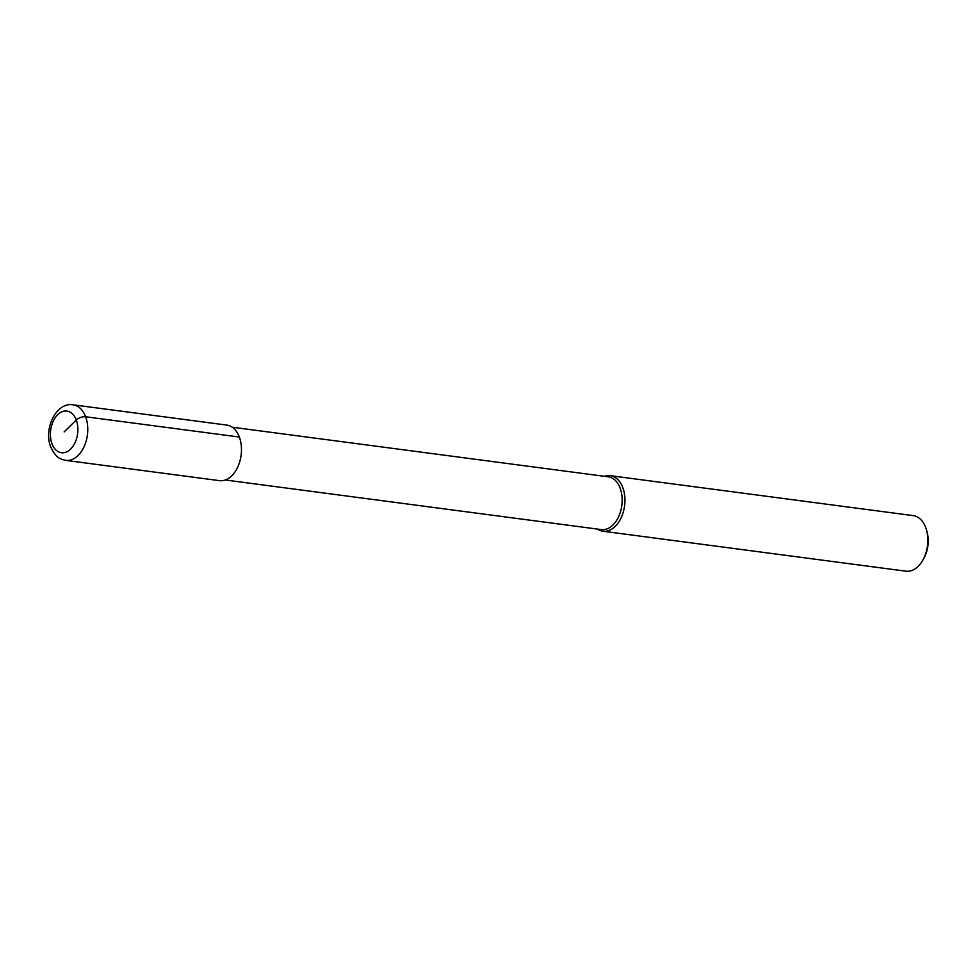 <?xml version="1.0" encoding="UTF-8"?>
<svg xmlns="http://www.w3.org/2000/svg" width="976" height="976" viewBox="0 0 976 976"><rect width="100%" height="100%" fill="white"/><g stroke="black" fill="none" stroke-linecap="round" stroke-linejoin="round"><path stroke-width="1.46" d="M232.239 427.22L608.255 476.813A26.62 17.202 97.5 0 1 620.15 488.171A26.62 17.202 -82.5 0 1 618.711 516.499A26.62 17.202 -82.5 0 1 601.301 529.59L225.285 479.997M597.532 529.102A28.023 18.105 -82.5 0 0 602.948 531.225A28.023 18.105 -82.5 0 0 621.285 517.451A28.023 18.105 -82.5 0 0 622.798 487.622A28.023 18.105 97.5 0 0 610.281 475.666A28.023 18.105 97.5 0 0 604.498 476.325M610.281 475.666L913.207 515.621A28.023 18.105 97.5 0 1 925.736 527.577A28.023 18.105 -82.5 0 1 926.688 530.627A28.023 18.105 -82.5 0 1 922.796 560.187A28.023 18.105 -82.5 0 1 905.887 571.18L602.948 531.225M922.796 560.187L923.784 558.443A24.522 15.836 -82.5 0 0 927.2 532.567L926.688 530.627M239.34 437.041L85.632 416.764A28.023 18.105 -82.5 0 0 73.115 404.82L226.822 425.097A28.023 18.105 97.5 0 1 239.34 437.041A28.023 18.105 97.5 0 1 237.827 466.87A28.023 18.105 97.5 0 1 219.49 480.643L65.782 460.379A28.023 18.105 -82.5 0 0 84.119 446.593A28.023 18.105 -82.5 0 0 85.632 416.764A7.003 3.404 159.5 0 0 76.287 420.022L64.148 431.892M76.287 420.022A21.008 13.579 -82.5 0 0 57.718 414.69A21.008 13.579 -82.5 0 0 52.009 443.775A21.008 13.579 -82.5 0 0 70.589 449.106A21.008 13.579 -82.5 0 0 76.287 420.022M73.115 404.82C56.449 401.697 43.237 428.806 50.752 446.923C56.437 458.903 60.78 459.049 65.782 460.379"/></g></svg>
